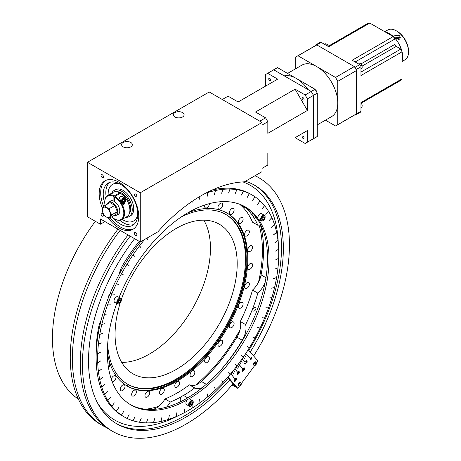 <?xml version="1.0" encoding="UTF-8"?>
<svg xmlns="http://www.w3.org/2000/svg" width="461" height="461" viewBox="0 0 461 461"><rect width="100%" height="100%" fill="white"/><g stroke="black" fill="none" stroke-linecap="round" stroke-linejoin="round"><path stroke-width="0.69" d="M112.029 293.38A3.227 1.867 120 0 0 109.614 294.458A3.227 1.867 120 0 0 108.323 297.581M187.731 397.837L184.123 395.757A3.227 1.867 120 0 0 181.634 396.621A3.227 1.867 120 0 0 180.222 399.871A3.227 1.867 120 0 0 180.891 401.347L181.087 401.462M187.385 398.045A3.227 1.867 120 0 0 185.973 398.863M256.345 217.483A3.227 1.867 120 0 0 256.961 218.445A3.227 1.867 120 0 0 257.054 218.491M252.507 212.878A3.227 1.867 120 0 0 252.127 214.561A3.227 1.867 120 0 0 252.795 216.036L256.961 218.445M78.353 399.059A135.615 78.295 -60 0 1 52.45 338.322A135.615 78.295 -60 0 1 95.329 221.303M203.82 220.168A86.363 49.863 -60 0 1 210.458 248.312A86.363 49.863 -60 0 1 121.704 362.404M121.318 299.581A86.363 49.863 -60 0 1 219.315 224.213A86.363 49.863 -60 0 1 237.202 263.75A86.363 49.863 -60 0 1 199.504 350.66A86.363 49.863 -60 0 1 132.952 373.796A86.363 49.863 -60 0 1 115.066 334.26A86.363 49.863 -60 0 1 120.258 302.802M225.527 214.302A98.055 56.611 -60 0 1 245.471 258.973A98.055 56.611 -60 0 1 202.903 357.402A98.055 56.611 -60 0 1 127.472 384.128M181.098 217.068A98.055 56.611 -60 0 1 225.89 214.509A98.055 56.611 -60 0 1 246.197 259.393A98.055 56.611 -60 0 1 203.399 358.076A98.055 56.611 -60 0 1 127.835 384.341A98.055 56.611 -60 0 1 107.661 344.275M226.72 212.901A99.864 57.654 -60 0 1 247.01 258.391A99.864 57.654 -60 0 1 203.676 358.618A99.864 57.654 -60 0 1 126.861 385.863M187.656 212.924A99.864 57.654 -60 0 1 227.112 213.126A99.864 57.654 -60 0 1 247.793 258.84A99.864 57.654 -60 0 1 204.206 359.338A99.864 57.654 -60 0 1 127.248 386.093A99.864 57.654 -60 0 1 107.35 352.02M108.525 367.843A3.365 1.942 120 0 0 109.753 364.726A3.365 1.942 120 0 0 109.061 363.187A3.365 1.942 120 0 0 107.886 363.124M112.196 381.702A3.365 1.942 120 0 0 114.685 380.521A3.365 1.942 120 0 0 115.993 377.311A3.365 1.942 120 0 0 115.302 375.767A3.365 1.942 120 0 0 111.326 379.282M120.258 389.182A3.365 1.942 120 0 0 120.955 390.721A3.365 1.942 120 0 0 123.548 389.822A3.365 1.942 120 0 0 125.017 386.433A3.365 1.942 120 0 0 124.32 384.895A3.365 1.942 120 0 0 121.727 385.799A3.365 1.942 120 0 0 120.258 389.182M131.662 394.455A3.365 1.942 120 0 0 132.359 395.993A3.365 1.942 120 0 0 134.952 395.094A3.365 1.942 120 0 0 136.416 391.706A3.365 1.942 120 0 0 135.718 390.167A3.365 1.942 120 0 0 133.131 391.072A3.365 1.942 120 0 0 131.662 394.455M144.95 395.642A3.365 1.942 120 0 0 145.647 397.18A3.365 1.942 120 0 0 148.24 396.281A3.365 1.942 120 0 0 149.704 392.893A3.365 1.942 120 0 0 149.007 391.354A3.365 1.942 120 0 0 146.419 392.259A3.365 1.942 120 0 0 144.95 395.642M159.541 392.691A3.365 1.942 120 0 0 160.238 394.23A3.365 1.942 120 0 0 162.831 393.331A3.365 1.942 120 0 0 164.3 389.943A3.365 1.942 120 0 0 163.603 388.404A3.365 1.942 120 0 0 161.01 389.309A3.365 1.942 120 0 0 159.541 392.691M174.8 385.73A3.365 1.942 120 0 0 175.497 387.275A3.365 1.942 120 0 0 178.09 386.37A3.365 1.942 120 0 0 179.56 382.987A3.365 1.942 120 0 0 178.862 381.449A3.365 1.942 120 0 0 176.269 382.348A3.365 1.942 120 0 0 174.8 385.73M190.065 375.07A3.365 1.942 120 0 0 190.756 376.608A3.365 1.942 120 0 0 193.349 375.709A3.365 1.942 120 0 0 194.819 372.327A3.365 1.942 120 0 0 194.121 370.782A3.365 1.942 120 0 0 191.528 371.687A3.365 1.942 120 0 0 190.065 375.07M204.655 361.17A3.365 1.942 120 0 0 205.352 362.709A3.365 1.942 120 0 0 207.946 361.81A3.365 1.942 120 0 0 209.409 358.422A3.365 1.942 120 0 0 208.718 356.883A3.365 1.942 120 0 0 206.125 357.788A3.365 1.942 120 0 0 204.655 361.17M217.944 344.638A3.365 1.942 120 0 0 218.641 346.176A3.365 1.942 120 0 0 221.234 345.277A3.365 1.942 120 0 0 222.698 341.895A3.365 1.942 120 0 0 222.006 340.356A3.365 1.942 120 0 0 219.413 341.255A3.365 1.942 120 0 0 217.944 344.638M229.348 326.198A3.365 1.942 120 0 0 230.045 327.742A3.365 1.942 120 0 0 232.632 326.837A3.365 1.942 120 0 0 234.102 323.455A3.365 1.942 120 0 0 233.404 321.916A3.365 1.942 120 0 0 230.817 322.815A3.365 1.942 120 0 0 229.348 326.198M238.366 306.657A3.365 1.942 120 0 0 239.063 308.202A3.365 1.942 120 0 0 241.656 307.297A3.365 1.942 120 0 0 243.12 303.914A3.365 1.942 120 0 0 242.423 302.376A3.365 1.942 120 0 0 239.835 303.275A3.365 1.942 120 0 0 238.366 306.657M244.607 286.869A3.365 1.942 120 0 0 245.304 288.407A3.365 1.942 120 0 0 247.897 287.508A3.365 1.942 120 0 0 249.361 284.126A3.365 1.942 120 0 0 248.663 282.587A3.365 1.942 120 0 0 246.076 283.486A3.365 1.942 120 0 0 244.607 286.869M247.799 267.697A3.365 1.942 120 0 0 248.491 269.236A3.365 1.942 120 0 0 251.084 268.337A3.365 1.942 120 0 0 252.553 264.954A3.365 1.942 120 0 0 251.856 263.41A3.365 1.942 120 0 0 249.263 264.314A3.365 1.942 120 0 0 247.799 267.697M247.799 249.983A3.365 1.942 120 0 0 248.491 251.522A3.365 1.942 120 0 0 251.084 250.617A3.365 1.942 120 0 0 252.553 247.234A3.365 1.942 120 0 0 251.856 245.696A3.365 1.942 120 0 0 249.263 246.595A3.365 1.942 120 0 0 247.799 249.983M244.607 234.493A3.365 1.942 120 0 0 245.304 236.032A3.365 1.942 120 0 0 247.897 235.133A3.365 1.942 120 0 0 249.361 231.745A3.365 1.942 120 0 0 248.663 230.206A3.365 1.942 120 0 0 246.076 231.105A3.365 1.942 120 0 0 244.607 234.493M238.366 221.908A3.365 1.942 120 0 0 239.063 223.447A3.365 1.942 120 0 0 241.656 222.548A3.365 1.942 120 0 0 243.12 219.165A3.365 1.942 120 0 0 242.423 217.621A3.365 1.942 120 0 0 239.835 218.526A3.365 1.942 120 0 0 238.366 221.908M229.348 212.78A3.365 1.942 120 0 0 230.045 214.319A3.365 1.942 120 0 0 232.632 213.42A3.365 1.942 120 0 0 234.102 210.037A3.365 1.942 120 0 0 233.404 208.499A3.365 1.942 120 0 0 230.817 209.398A3.365 1.942 120 0 0 229.348 212.78M217.944 207.508A3.365 1.942 120 0 0 218.641 209.052A3.365 1.942 120 0 0 221.234 208.147A3.365 1.942 120 0 0 222.698 204.765A3.365 1.942 120 0 0 222.006 203.226A3.365 1.942 120 0 0 219.413 204.125A3.365 1.942 120 0 0 217.944 207.508M204.897 204.984A3.365 1.942 120 0 0 204.655 206.321A3.365 1.942 120 0 0 205.352 207.865A3.365 1.942 120 0 0 207.923 206.983A3.365 1.942 120 0 0 209.409 203.629M191.171 210.954A3.365 1.942 120 0 0 193.493 209.749M128.112 385.776A3.365 1.942 120 0 0 126.735 385.788M259.047 225.02A120.517 69.582 -60 0 1 262.401 250.409A120.517 69.582 -60 0 1 258.448 282.322M240.037 329.771A120.517 69.582 -60 0 1 195.591 385.062M158.768 406.32A120.517 69.582 -60 0 1 145.664 409.23M253.642 355.973A146.373 84.513 120 0 0 259.122 177.9L256.996 176.672A146.373 84.513 120 0 0 255.146 175.653M128.06 234.926A146.373 84.513 120 0 0 93.243 413.58A146.373 84.513 120 0 0 110.623 430.199L112.749 431.427A146.373 84.513 120 0 0 185.939 424.178A146.373 84.513 120 0 0 233.099 383.823M134.6 238.7A137.764 79.54 120 0 0 117.054 423.97A137.764 79.54 120 0 0 185.939 417.147A137.764 79.54 120 0 0 229.693 379.899M259.122 177.9A146.373 84.513 120 0 0 254.968 175.756M120.131 230.344A146.373 84.513 120 0 0 102.694 425.624A146.373 84.513 120 0 0 106.762 427.727M166.507 407.149A17.218 9.94 120 0 0 170.305 402.021L164.98 398.949A114.345 66.015 120 0 0 177.18 392.974A114.345 66.015 120 0 0 189.385 384.854L194.709 387.932A17.218 9.94 120 0 0 202.702 387.355M183.219 395.636A114.345 66.015 120 0 0 194.709 387.932M254.409 307.303A2.213 1.279 120 0 0 252.962 309.25A2.213 1.279 120 0 0 253.302 311.025A2.213 1.279 120 0 0 254.409 310.916A2.213 1.279 120 0 0 255.855 308.962A2.213 1.279 120 0 0 255.515 307.193A2.213 1.279 120 0 0 254.409 307.303M139.205 241.362A122.182 70.539 120 0 0 122.753 265.138A17.218 9.94 120 0 0 119.313 274.088M101.115 320.222A17.218 9.94 120 0 0 98.596 327.396A122.182 70.539 120 0 0 96.136 354.93M164.98 398.949A17.218 9.94 -60 0 1 153.023 409.339A122.182 70.539 -60 0 1 152.626 409.431M170.305 402.021A114.345 66.015 120 0 0 181.801 396.454M219.88 371.053A122.182 70.539 120 0 0 242.267 340.235A17.218 9.94 120 0 0 245.627 324.596L240.296 321.519A17.218 9.94 -60 0 1 236.937 337.158A122.182 70.539 -60 0 1 201.336 381.443A17.218 9.94 -60 0 1 189.385 384.854M240.296 321.519A114.345 66.015 120 0 0 252.501 290.067L257.832 293.144A17.218 9.94 120 0 0 265.115 282.455M245.627 324.596A114.345 66.015 120 0 0 257.832 293.144M260.119 224.956A17.218 9.94 -60 0 1 261.093 227.429A122.182 70.539 -60 0 1 261.093 274.894A17.218 9.94 -60 0 1 252.501 290.067M260.799 224.997A17.218 9.94 120 0 0 257.832 225.256L252.501 222.179A114.345 66.015 120 0 0 240.296 204.817L245.627 207.894A17.218 9.94 120 0 0 245.748 207.237M257.832 225.256A114.345 66.015 120 0 0 252.887 216.094M252.173 215.074A114.345 66.015 120 0 0 245.627 207.894M240.354 204.517A17.218 9.94 -60 0 1 240.296 204.817M118.01 229.123A146.373 84.513 120 0 0 100.573 424.397L102.694 425.624M130.186 236.153A146.373 84.513 120 0 0 112.749 431.427M250.231 352.048A137.764 79.54 120 0 0 254.818 185.357A137.764 79.54 120 0 0 245.454 181.254M141.141 247.909L139.556 245.828A128.077 73.944 120 0 0 139.504 245.892A128.077 73.944 120 0 0 133.091 254.8L133.091 254.8A128.077 73.944 120 0 0 133.033 254.864L133.045 254.87A128.077 73.944 120 0 0 127.04 264.159L127.04 264.159A128.077 73.944 120 0 0 126.982 264.222L126.994 264.234A128.077 73.944 120 0 0 121.45 273.834L121.45 273.834A128.077 73.944 120 0 0 121.399 273.903L121.41 273.909A128.077 73.944 120 0 0 116.368 283.751L116.356 283.745A128.077 73.944 120 0 0 116.322 283.82L116.333 283.832A128.077 73.944 120 0 0 111.833 293.841L111.833 293.841A128.077 73.944 120 0 0 111.793 293.911L111.804 293.922A128.077 73.944 120 0 0 109.77 298.964A128.077 73.944 120 0 0 107.88 304.024A128.077 73.944 120 0 0 107.839 304.093L107.857 304.104A128.077 73.944 120 0 0 104.543 314.218L104.526 314.212A128.077 73.944 120 0 0 104.503 314.293L104.52 314.298A128.077 73.944 120 0 0 101.835 324.354A128.077 73.944 120 0 0 101.806 324.423L101.818 324.429A128.077 73.944 120 0 0 99.789 334.346A128.077 73.944 120 0 0 99.76 334.415L99.778 334.421A128.077 73.944 120 0 0 98.412 344.125L98.4 344.119A128.077 73.944 120 0 0 98.395 344.194A128.077 73.944 120 0 0 97.72 353.61L97.709 353.604A128.077 73.944 120 0 0 97.709 353.673L97.72 353.685A128.077 73.944 120 0 0 97.72 362.738L97.709 362.726A128.077 73.944 120 0 0 97.709 362.795L97.72 362.807A128.077 73.944 120 0 0 98.406 371.428A128.077 73.944 120 0 0 98.4 371.485L98.412 371.491A128.077 73.944 120 0 0 99.778 379.622L99.76 379.616A128.077 73.944 120 0 0 99.778 379.68A128.077 73.944 120 0 0 101.818 387.257L101.806 387.252A128.077 73.944 120 0 0 101.823 387.309L101.835 387.315A128.077 73.944 120 0 0 104.52 394.27L104.503 394.264A128.077 73.944 120 0 0 104.526 394.316A128.077 73.944 120 0 0 107.857 400.615A128.077 73.944 120 0 0 107.868 400.655A128.077 73.944 120 0 0 111.804 406.239A128.077 73.944 120 0 0 111.821 406.274A128.077 73.944 120 0 0 116.333 411.097L116.322 411.091A128.077 73.944 120 0 0 116.356 411.126L116.368 411.131A128.077 73.944 120 0 0 121.41 415.159L121.399 415.154A128.077 73.944 120 0 0 121.439 415.177A128.077 73.944 120 0 0 124.159 416.894A128.077 73.944 120 0 0 126.994 418.386A128.077 73.944 120 0 0 127.029 418.404A128.077 73.944 120 0 0 133.045 420.76A128.077 73.944 120 0 0 133.079 420.766A128.077 73.944 120 0 0 139.516 422.259A128.077 73.944 120 0 0 139.556 422.259L139.568 422.27A128.077 73.944 120 0 0 146.356 422.875A128.077 73.944 120 0 0 146.396 422.87A128.077 73.944 120 0 0 153.513 422.599A128.077 73.944 120 0 0 153.559 422.587A128.077 73.944 120 0 0 160.941 421.435A128.077 73.944 120 0 0 160.981 421.417L160.998 421.423A128.077 73.944 120 0 0 168.57 419.395A128.077 73.944 120 0 0 168.617 419.372L168.628 419.377A128.077 73.944 120 0 0 176.35 416.49A128.077 73.944 120 0 0 176.396 416.456L176.407 416.467A128.077 73.944 120 0 0 184.221 412.745A128.077 73.944 120 0 0 184.267 412.704L184.279 412.71A128.077 73.944 120 0 0 192.122 408.187L192.007 405.265M140.426 241.887A128.077 73.944 120 0 0 108.249 298.088A128.077 73.944 120 0 0 122.638 416.012L124.159 416.894M249.349 347.778A128.077 73.944 120 0 0 249.395 347.703L249.407 347.709A128.077 73.944 120 0 0 254.95 338.109L254.939 338.103A128.077 73.944 120 0 0 254.979 338.028A128.077 73.944 120 0 0 260.033 328.192L260.021 328.18A128.077 73.944 120 0 0 260.056 328.111A128.077 73.944 120 0 0 264.568 318.102L264.568 318.102A128.077 73.944 120 0 0 264.585 318.021A128.077 73.944 120 0 0 266.631 312.979A128.077 73.944 120 0 0 268.521 307.919L268.509 307.913A128.077 73.944 120 0 0 268.533 307.839M243.299 357.131A128.077 73.944 120 0 0 243.345 357.062L243.356 357.073A128.077 73.944 120 0 0 249.361 347.784L247.35 346.309L249.407 347.709M236.827 366.097A128.077 73.944 120 0 0 236.873 366.034L236.885 366.04A128.077 73.944 120 0 0 243.31 357.142L241.506 355.35M207.767 396.76A128.077 73.944 120 0 0 207.819 396.719L207.83 396.725A128.077 73.944 120 0 0 215.408 390.012A128.077 73.944 120 0 0 215.448 389.948L215.466 389.96A128.077 73.944 120 0 0 222.83 382.607A128.077 73.944 120 0 0 222.876 382.544L222.888 382.549A128.077 73.944 120 0 0 229.993 374.62A128.077 73.944 120 0 0 230.033 374.551L230.045 374.557A128.077 73.944 120 0 0 236.833 366.109L235.202 364.092L236.885 366.04M199.988 402.833A128.077 73.944 120 0 0 200.039 402.799L200.051 402.805A128.077 73.944 120 0 0 207.773 396.777L207.116 393.723L207.83 396.725M192.122 408.169A128.077 73.944 120 0 0 192.168 408.141L192.179 408.146A128.077 73.944 120 0 0 199.993 402.851L199.642 399.56M153.559 422.587L154.677 418.68L153.513 422.599M147.814 418.945L146.356 422.875M133.045 420.76L134.929 416.911M127.029 418.404L129.097 414.629L126.994 418.386M121.439 415.177L123.652 411.489L121.41 415.159M111.793 406.233L114.368 402.874M110.554 397.434L107.857 400.615M104.526 394.316L107.355 391.354L104.52 394.27M99.778 379.68L102.763 377.207L99.778 379.622M98.395 371.422L101.426 369.226L98.412 371.491M98.395 344.194L101.426 342.915L98.412 344.125M99.778 334.34L102.763 333.389L99.778 334.421M101.823 324.348L104.739 323.731L101.806 324.423M107.868 304.018L110.565 304.087M130.273 404.551A114.345 66.015 120 0 0 256.702 311.348A114.345 66.015 120 0 0 244.607 206.516M188.906 398.921A114.345 66.015 120 0 0 258.223 312.224A114.345 66.015 120 0 0 258.581 219.378M257.866 218.364A114.345 66.015 120 0 0 245.373 206.943A114.345 66.015 120 0 0 119.082 297.426M116.748 303.534A114.345 66.015 120 0 0 131.028 405A114.345 66.015 120 0 0 187.494 399.739M101.823 387.309L104.716 384.532M116.356 411.126L118.771 407.593L116.333 411.097M139.556 422.259L141.187 418.358M160.981 421.417L161.851 417.557L160.941 421.435M168.628 419.377L169.285 415.563L168.57 419.395M168.617 419.372L169.273 415.568M184.267 412.704L184.354 409.155L184.221 412.745M192.168 408.141L192.058 405.213M215.408 390.012L214.538 387.142M236.873 366.034L235.248 364.029M262.004 317.687L264.597 318.021M269.051 297.99L271.863 297.725A128.077 73.944 120 0 1 268.55 307.839L265.847 307.775L268.509 307.913M271.846 297.714A128.077 73.944 120 0 0 271.869 297.645L269.045 298.002L271.863 297.725M274.583 287.514L271.679 288.131L274.554 287.583A128.077 73.944 120 0 0 274.572 287.514A128.077 73.944 120 0 0 276.612 277.597L276.6 277.591A128.077 73.944 120 0 0 276.612 277.522M273.644 278.542L276.6 277.591M275.638 251.101L278.669 249.199A128.077 73.944 120 0 0 278.669 249.147L275.638 251.049L278.68 249.205A128.077 73.944 120 0 1 278.68 258.258L275.638 259.86L278.68 258.333A128.077 73.944 120 0 0 278.669 258.264M276.612 232.258L273.638 234.735L276.612 232.309A128.077 73.944 120 0 0 276.606 232.263A128.077 73.944 120 0 0 274.583 224.686A128.077 73.944 120 0 0 274.56 224.634A128.077 73.944 120 0 0 271.886 217.673L271.869 217.661A128.077 73.944 120 0 0 271.852 217.627M269.063 220.623L271.869 217.661M264.568 205.664L261.998 209.035L264.585 205.698A128.077 73.944 120 0 0 264.562 205.669A128.077 73.944 120 0 0 260.067 200.846L257.653 204.379L260.067 200.846M249.361 193.534L247.309 197.314L249.395 193.551A128.077 73.944 120 0 0 249.349 193.528L249.361 193.534A128.077 73.944 120 0 0 243.356 191.182A128.077 73.944 120 0 0 243.299 191.159L243.31 191.165A128.077 73.944 120 0 0 236.885 189.684L236.873 189.673A128.077 73.944 120 0 0 236.821 189.667L236.833 189.673A128.077 73.944 120 0 0 230.045 189.068A128.077 73.944 120 0 0 229.981 189.062A128.077 73.944 120 0 0 222.888 189.344L222.876 189.338A128.077 73.944 120 0 0 222.819 189.344L222.83 189.35A128.077 73.944 120 0 0 215.466 190.508A128.077 73.944 120 0 0 215.391 190.508A128.077 73.944 120 0 0 207.83 192.548L207.83 192.548A128.077 73.944 120 0 0 207.761 192.56A128.077 73.944 120 0 0 205.272 193.413M236.833 189.673L235.202 193.585L236.873 189.673M214.538 194.381L215.448 190.497L214.538 194.381M207.173 196.357L207.773 192.565M199.89 196.432L199.596 199.192L199.936 196.403M116.322 283.82L118.771 284.495M107.839 304.093L110.542 304.162L107.857 304.104M139.504 245.892L141.152 247.92L139.568 245.834A128.077 73.944 120 0 1 144.61 239.472M215.391 190.508L214.492 194.398M229.981 189.062L228.587 192.998L230.045 189.068M243.345 191.177L241.506 195.043L243.31 191.165M247.309 197.314L249.407 193.557A128.077 73.944 120 0 1 252.242 195.049L250.715 194.173A128.077 73.944 120 0 0 212.152 190.03M260.056 200.835A128.077 73.944 120 0 0 260.033 200.812A128.077 73.944 120 0 0 254.991 196.784L254.991 196.784A128.077 73.944 120 0 0 254.95 196.755A128.077 73.944 120 0 0 252.242 195.049M262.032 209.075L264.597 205.704A128.077 73.944 120 0 1 268.521 211.282L265.818 214.463L268.533 211.322A128.077 73.944 120 0 0 268.515 211.288M271.886 217.673L269.045 220.589L271.863 217.621A128.077 73.944 120 0 0 268.55 211.328M274.572 224.68L271.662 227.359L274.566 224.628M276.612 232.309L276.623 232.321A128.077 73.944 120 0 1 277.989 240.446L274.969 242.647L277.983 240.509A128.077 73.944 120 0 0 277.977 240.458M278.68 249.136A128.077 73.944 120 0 0 277.995 240.515M278.669 258.321L278.68 258.333A128.077 73.944 120 0 1 277.995 267.743L274.975 269.028L277.989 267.818A128.077 73.944 120 0 0 277.983 267.749M277.977 267.812L277.989 267.818A128.077 73.944 120 0 1 276.623 277.522L273.638 278.553L276.612 277.597M271.662 288.211L274.566 287.589A128.077 73.944 120 0 1 271.886 297.645M104.52 314.298L107.332 314.022L104.543 314.218M101.818 324.429L104.739 323.731M97.72 353.685L100.763 352.083L97.72 353.61M97.72 362.807L100.763 360.894L97.72 362.738M101.835 387.315L104.739 384.578L101.818 387.257M116.368 411.131L118.748 407.564M139.568 422.27L141.199 418.358L139.516 422.259M160.998 421.423L161.909 417.545M176.407 416.467L176.805 412.751L176.35 416.49M184.279 412.71L184.412 409.126M192.179 408.146L192.07 405.196M222.888 382.549L221.724 379.973L222.83 382.607M230.045 374.557L228.639 372.252L229.993 374.62M254.991 338.034L252.709 337.031L254.95 338.109M260.067 328.111L257.618 327.443L260.033 328.192M265.818 307.856L268.521 307.919M273.655 234.799L276.623 232.321M260.033 200.812L257.653 204.379M254.95 196.755L252.709 200.426L254.991 196.784M235.202 193.585L236.885 189.684M222.83 189.35L221.666 193.268L222.888 189.344M199.596 199.192L199.953 196.398M192.041 201.428L192.047 202.788L192.099 201.388M146.84 238.181L147.762 239.691L146.909 238.141M133.045 254.87L134.946 256.518L133.091 254.8M126.994 264.234L129.051 265.634L127.04 264.159M121.41 273.909L123.652 274.987L121.45 273.834M116.333 283.832L118.782 284.5L116.368 283.751M111.804 293.922L114.403 294.251L111.833 293.841M232.626 384.376L234.54 385.477L236.165 387.349L232.09 384.993M244.889 363.291L244.589 363.694M244.975 362.703L246.059 363.764L245.771 364.15L244.895 363.285L244.589 363.717L244.975 362.703L246.047 363.758L245.782 364.161M246.877 361.752L246.128 362.479M247.073 361.303L247.015 362.438L246.22 362.859L246.889 361.758L246.139 362.49L245.713 361.643L246.399 360.663L246.318 361.66M234.476 378.85L231.134 373.301A128.123 73.973 120 0 1 231.013 373.422L234.488 378.867L231.134 373.301A128.123 73.973 -60 0 0 232.298 371.894L233.485 373.664L232.407 371.762A128.123 73.973 -60 0 0 233.56 370.339A128.123 73.973 120 0 0 233.652 370.2L233.664 370.206A128.123 73.973 -60 0 0 234.81 368.765L237.421 372.01L234.914 368.633A128.123 73.973 -60 0 1 234.799 368.76L234.81 368.765M250.087 357.817L245.569 353.818A128.123 73.973 120 0 1 245.459 353.95L250.098 357.822L245.569 353.818A128.123 73.973 -60 0 0 248.202 349.709L258.045 361.038L256.541 363.061M243.281 357.2A128.123 73.973 120 0 1 243.189 357.338L244.682 358.727L243.299 357.206A128.123 73.973 -60 0 0 244.342 355.662L245.851 356.993L244.439 355.517A128.123 73.973 -60 0 0 245.477 353.962M244.935 361.868L242.14 358.883A128.123 73.973 -60 0 1 242.031 359.015L244.935 361.868L242.14 358.883A128.123 73.973 -60 0 0 243.201 357.35M242.273 362.139L240.965 360.542A128.123 73.973 120 0 1 240.855 360.675L242.284 362.15L240.965 360.542A128.123 73.973 -60 0 0 242.042 359.021M238.573 363.815A128.123 73.973 120 0 1 238.47 363.954L242.544 368.633L238.585 363.827A128.123 73.973 -60 0 0 239.68 362.329L241.068 363.844L239.783 362.19A128.123 73.973 -60 0 0 240.867 360.681M237.323 368.812L236.147 367.048A128.123 73.973 120 0 1 236.032 367.175L237.334 368.823L236.147 367.048A128.123 73.973 -60 0 0 237.271 365.579A128.123 73.973 120 0 0 237.363 365.435L238.694 367.042L237.363 365.435M234.77 372.056L233.652 370.2M238.579 367.169L237.271 365.579M231.03 373.427A128.123 73.973 -60 0 1 227.953 377.023L237.795 388.352L239.541 386.001M241.357 383.54A1.815 1.049 120 0 0 240.037 382.866A1.815 1.049 120 0 0 238.786 385.108A1.815 1.049 120 0 0 240.106 385.788A1.815 1.049 120 0 0 240.74 385.2A1.815 1.049 120 0 0 241.166 384.468A1.815 1.049 120 0 0 241.357 383.54L254.726 365.515M237.795 388.352L236.274 387.476L227.555 377.438M243.275 370.235L242.745 370.546L242.751 369.82L242.14 370.615M242.786 370.886L243.189 370.73M242.953 369.388L243.01 369.953L243.552 369.872L243.356 370.961L242.509 371.255L243.201 370.736L243.293 370.246L242.757 370.552M243.01 369.953L243.552 369.872L243.368 370.967L242.521 371.261M234.24 381.103L234.545 379.726L234.563 380.521L235.323 380.365L235.093 381.391L234.321 381.575L234.24 381.103M237.11 374.753L237.478 372.707L238.435 374.004L237.11 374.753M242.751 369.82L242.146 370.632L242.325 369.705L243.016 369.44L243.022 369.958L243.564 369.878M244.682 358.727L243.299 357.206M242.544 368.633L238.585 363.827M238.481 363.96A128.123 73.973 -60 0 1 237.375 365.446M236.032 367.175L236.044 367.181A128.123 73.973 -60 0 1 234.914 368.633M233.548 370.333L234.782 372.067L233.664 370.206M250.288 358.744L250.502 358.047L251.608 357.794L251.723 359.05L250.628 359.309L250.288 358.744M246.399 360.663L246.249 361.816L247.154 361.361L247.027 362.444L246.237 362.865M243.224 368.835L243.471 368.155L244.526 368.068L244.549 369.37L243.506 369.468L243.224 368.835M238.4 372.955L238.072 372.015L238.804 371.088L238.562 372.263L239.455 371.918L239.247 373.03L238.464 373.358L239.161 372.286M235.122 379.167L235.427 378.475L236.453 378.51L236.343 379.893L235.329 379.87L235.122 379.167M232.286 371.883L232.298 371.894A128.123 73.973 120 0 0 232.396 371.756L233.479 373.652M239.345 371.814L239.236 373.024L238.452 373.352M238.798 371.088L238.642 372.119M251.343 358.203L250.721 358.209L250.905 358.906L251.597 358.577L250.709 358.203L250.893 358.9L251.504 358.871M244.255 368.437L243.662 368.356L243.783 369.105L244.463 368.858L243.65 368.351L243.771 369.1L244.353 369.157M237.432 374.344L237.79 373.888L237.473 373.468L237.432 374.344M235.012 380.711L234.689 380.78L234.603 381.201L234.92 381.149M235.214 380.25L235.081 381.38L234.309 381.57M234.534 379.731L234.563 380.504M235.024 380.723L234.614 381.212L235.024 380.723M251.429 357.667L251.712 359.044L250.617 359.303M236.147 378.873L235.594 378.712L235.64 379.512L236.193 379.651L236.147 378.873M244.267 367.843L244.537 369.365L243.494 369.463M236.136 378.867L235.583 378.706L235.629 379.507L236.176 379.645M236.159 378.193L236.332 379.887L235.317 379.864M241.218 382.999A1.884 1.089 120 0 0 240.913 382.636L240.458 382.371A1.884 1.089 120 0 0 239.478 382.486A1.884 1.089 120 0 0 238.274 384.151A1.884 1.089 120 0 0 238.573 385.638L239.029 385.903A1.884 1.089 120 0 0 239.495 385.984M240.74 385.2L240.74 385.2A3.089 3.089 0 0 0 241.166 384.468L240.913 382.636A1.884 1.089 120 0 0 239.933 382.751A1.884 1.089 120 0 0 238.735 384.416A1.884 1.089 120 0 0 239.029 385.903L240.095 385.794L240.74 385.2M240.873 384.284A2.691 2.155 7.5 0 1 240.873 384.428A3.077 2.063 6.3 0 1 240.619 384.63A3.077 1.959 -129 0 1 240.584 384.947A2.691 2.224 -127.9 0 1 240.325 385.102A3.077 1.452 65.3 0 0 240.354 384.797A3.077 2.063 6.3 0 1 240.025 384.947L240.014 384.653A3.077 1.55 171.9 0 0 240.342 384.491A3.077 1.452 65.3 0 0 240.302 384.134L240.556 383.978A3.077 1.959 -129 0 1 240.607 384.33A3.077 1.55 171.9 0 0 240.861 384.14A2.691 2.155 7.5 0 1 240.873 384.284M240.273 384.837A1.884 1.089 120 0 0 240.602 384.267M253.976 364.582A1.815 1.049 120 0 0 255.256 365.319A1.815 1.049 120 0 0 255.93 364.714L255.93 364.714A1.815 1.049 120 0 0 256.351 363.983L256.351 363.983A1.815 1.049 120 0 0 256.541 363.101A1.815 1.049 120 0 0 255.256 362.358A1.815 1.049 120 0 0 253.976 364.582M256.402 362.513A1.884 1.089 120 0 0 256.103 362.15L255.642 361.885A1.884 1.089 120 0 0 254.703 361.977A1.884 1.089 120 0 0 253.469 363.643A1.884 1.089 120 0 0 253.757 365.152L254.218 365.417A1.884 1.089 120 0 0 254.679 365.498M255.797 363.844A3.077 1.504 173.3 0 0 256.057 363.666A2.691 2.19 7.7 0 1 256.062 363.81A2.691 2.19 7.7 0 1 256.057 363.96A3.077 2.011 7.7 0 1 255.797 364.155A3.077 2.011 -127.7 0 1 255.757 364.472A2.691 2.19 -127.7 0 1 255.503 364.616A3.077 1.504 66.7 0 0 255.532 364.305A3.077 2.011 7.7 0 1 255.204 364.449L255.204 364.15A3.077 1.504 173.3 0 0 255.532 364A3.077 1.504 66.7 0 0 255.503 363.637L255.757 363.493A3.077 2.011 -127.7 0 1 255.797 363.844L255.515 363.764M255.463 364.34A1.884 1.089 120 0 0 255.763 363.838M264.228 219.574A2.801 1.613 120 0 0 265.121 217.143A2.801 1.613 120 0 0 264.084 215.731A2.801 1.613 120 0 0 262.061 216.998A2.801 1.613 120 0 0 261.249 220.03A2.801 1.613 120 0 0 263.145 220.571A2.801 1.613 120 0 0 264.228 219.574M265.115 216.975A3.227 1.867 120 0 0 265.121 216.791A3.227 1.867 120 0 0 264.453 215.316A3.227 1.867 120 0 0 261.589 216.624A3.227 1.867 120 0 0 261.226 220.905A3.227 1.867 120 0 0 262.839 220.744A3.227 1.867 120 0 0 262.995 220.646M264.453 215.316L261.715 213.731A3.227 1.867 120 0 0 258.851 215.039A3.227 1.867 120 0 0 258.483 219.327L261.226 220.905M264.32 218.295L264.245 216.814L263.07 216.808L261.969 218.278L262.038 219.753L263.214 219.764L264.32 218.295L262.856 217.448L261.986 218.612M262.004 219.067L263.214 219.764M262.845 217.114L262.856 217.448M261.981 218.543A1.613 0.934 120 0 0 262.309 218.186A1.613 0.934 120 0 0 262.77 217.206M192.329 404.885A2.801 1.613 120 0 0 193.222 402.453A2.801 1.613 120 0 0 192.185 401.041A2.801 1.613 120 0 0 190.163 402.309A2.801 1.613 120 0 0 189.35 405.34A2.801 1.613 120 0 0 191.246 405.882A2.801 1.613 120 0 0 192.329 404.885M193.217 402.286A3.227 1.867 120 0 0 193.222 402.101A3.227 1.867 120 0 0 192.554 400.621A3.227 1.867 120 0 0 189.69 401.934A3.227 1.867 120 0 0 189.327 406.216A3.227 1.867 120 0 0 190.94 406.055A3.227 1.867 120 0 0 191.096 405.957M192.554 400.621L189.817 399.042A3.227 1.867 120 0 0 186.953 400.35A3.227 1.867 120 0 0 186.584 404.631L189.327 406.216M192.421 403.606L192.346 402.125L191.171 402.119L190.07 403.588L190.139 405.063L191.315 405.075L192.421 403.606L190.958 402.758L190.088 403.922M190.105 404.372L191.315 405.075M190.94 402.424L190.958 402.758M120.43 302.595A2.801 1.613 120 0 0 121.324 300.163A2.801 1.613 120 0 0 120.286 298.751A2.801 1.613 120 0 0 118.264 300.019A2.801 1.613 120 0 0 117.451 303.056A2.801 1.613 120 0 0 119.347 303.592A2.801 1.613 120 0 0 120.43 302.595M121.318 299.996A3.227 1.867 120 0 0 121.324 299.811A3.227 1.867 120 0 0 120.655 298.336A3.227 1.867 120 0 0 117.791 299.644A3.227 1.867 120 0 0 117.428 303.926A3.227 1.867 120 0 0 119.042 303.764A3.227 1.867 120 0 0 119.197 303.672M120.655 298.336L117.918 296.751A3.227 1.867 120 0 0 115.054 298.065A3.227 1.867 120 0 0 114.685 302.347L117.428 303.926M120.523 301.315L120.448 299.834L119.272 299.829L118.172 301.298L118.241 302.773L119.416 302.785L120.523 301.315L119.059 300.468L118.189 301.638M118.206 302.088L119.416 302.785M119.042 300.134L119.059 300.468M118.183 301.563A1.613 0.934 120 0 0 118.512 301.206A1.613 0.934 120 0 0 118.973 300.226M102.279 174.759A1.729 0.997 -120 0 0 101.414 174.673A1.729 0.997 -120 0 0 101.149 176.062A1.729 0.997 -120 0 0 102.279 177.583A1.729 0.997 -120 0 0 103.143 177.669A1.729 0.997 -120 0 0 103.414 176.286A1.729 0.997 -120 0 0 102.279 174.759M135.643 194.023A1.729 0.997 -120 0 0 134.779 193.937A1.729 0.997 -120 0 0 134.514 195.32A1.729 0.997 -120 0 0 135.643 196.847A1.729 0.997 -120 0 0 136.514 196.933A1.729 0.997 -120 0 0 136.779 195.545A1.729 0.997 -120 0 0 135.643 194.023M135.643 232.546A1.729 0.997 -120 0 0 134.779 232.465A1.729 0.997 -120 0 0 134.514 233.848A1.729 0.997 -120 0 0 135.643 235.375A1.729 0.997 -120 0 0 136.514 235.462A1.729 0.997 -120 0 0 136.779 234.073A1.729 0.997 -120 0 0 135.643 232.546M102.279 213.287A1.729 0.997 -120 0 0 101.414 213.201A1.729 0.997 -120 0 0 101.149 214.584A1.729 0.997 -120 0 0 102.279 216.111A1.729 0.997 -120 0 0 103.143 216.197A1.729 0.997 -120 0 0 103.414 214.809A1.729 0.997 -120 0 0 102.279 213.287M107.972 217.719A27.983 16.158 -120 0 0 118.961 227.913A27.983 16.158 -120 0 0 132.952 229.301A27.983 16.158 -120 0 0 137.245 206.88A27.983 16.158 -120 0 0 118.961 182.216A27.983 16.158 -120 0 0 104.97 180.833A27.983 16.158 -120 0 0 102.532 208.314M105.753 180.43A27.983 16.158 -120 0 0 103.742 206.695M110.191 217.753A27.983 16.158 -120 0 0 120.482 227.037A27.983 16.158 -120 0 0 133.696 228.823M104.797 203.445A24.41 14.095 60 0 1 108.277 183.046A24.41 14.095 60 0 1 120.482 184.256A24.41 14.095 60 0 1 136.433 205.767A24.41 14.095 60 0 1 132.687 225.325A24.41 14.095 60 0 1 120.482 224.121A24.41 14.095 60 0 1 113.285 218.145M140.271 192.761L262.044 122.459L262.044 171.671L244.439 181.836A144.224 83.268 120 0 0 201.157 195.695A144.224 83.268 120 0 0 157.875 231.814L140.271 241.973L140.271 192.761L87.463 162.272L87.463 216.756L100.371 224.213L100.371 218.94L140.271 241.973M182.533 112.588A5.382 3.106 0 0 0 176.667 111.914A5.382 3.106 0 0 0 173.348 114.783A5.382 3.106 0 0 0 174.921 116.979A5.382 3.106 0 0 0 180.787 117.653A5.382 3.106 0 0 0 184.106 114.783A5.382 3.106 0 0 0 182.533 112.588M130.78 142.466A5.382 3.106 0 0 0 124.914 141.792A5.382 3.106 0 0 0 121.595 144.662A5.382 3.106 0 0 0 123.168 146.857A5.382 3.106 0 0 0 129.034 147.532A5.382 3.106 0 0 0 132.359 144.662A5.382 3.106 0 0 0 130.78 142.466M262.044 122.459L209.231 91.969L87.463 162.272M104.935 221.574L100.371 224.213M102.319 210.009A5.716 3.302 -120 0 0 106.358 217.01A5.716 3.302 -120 0 0 110.404 214.676A5.716 3.302 -120 0 0 106.358 207.675A5.716 3.302 -120 0 0 102.319 210.009L102.319 209.098C102.284 208.43 103.091 207.283 104.733 205.658C105.5 207.075 107.113 208.003 109.568 208.447C109.539 211.029 110.34 213.103 111.983 214.676L117.284 211.616L114.864 205.387L110.029 202.598L104.733 205.658M113.936 215.592A7.532 4.351 -120 0 0 116.218 215.35A7.532 4.351 -120 0 0 117.371 209.317A7.532 4.351 -120 0 0 112.449 202.679A7.532 4.351 -120 0 0 108.681 202.304A7.532 4.351 -120 0 0 107.332 204.16M106.358 217.01L109.568 218.116C109.522 217.465 110.329 216.318 111.983 214.676M117.284 211.616L114.864 215.056L109.568 218.116M114.864 205.387L109.568 208.447M116.794 191.811A12.914 7.457 60 0 1 121.583 193.009A12.914 7.457 60 0 1 129.553 203.013A12.914 7.457 60 0 1 129.357 213.576M119.278 197.665L121.474 202.586L123.692 205.001L126.233 199.838L125.415 198.772M111.545 193.194L113.003 192.352A13.991 8.079 60 0 1 119.618 192.836L114.259 195.925A13.991 8.079 -120 0 0 107.644 195.447L109.488 194.415C111.291 194.052 114.622 192.133 112.081 192.917L109.891 194.248M112.922 192.784L112.081 192.917M107.644 195.447A13.991 8.079 -120 0 0 104.745 201.849A13.991 8.079 -120 0 0 104.751 202.062M120.379 193.274A13.991 8.079 60 0 1 129.893 210.181A13.991 8.079 60 0 1 126.994 216.584L121.635 219.678A13.991 8.079 -120 0 0 124.533 213.276A13.991 8.079 -120 0 0 115.02 196.369L120.379 193.274L120.742 193.482A13.473 7.779 60 0 1 129.893 209.761A13.473 7.779 60 0 1 129.893 209.968M114.455 218.877A13.991 8.079 -120 0 0 114.639 218.987A13.991 8.079 -120 0 0 121.635 219.678M119.981 193.499L119.618 192.836M113.942 215.592L114.656 216.007L114.656 215.702M117.094 214.849A7.768 4.483 -120 0 0 119.618 209.386A7.768 4.483 -120 0 0 114.656 201.664L114.656 196.997A13.473 7.779 60 0 1 123.802 213.495A13.473 7.779 60 0 1 114.276 218.773A13.473 7.779 60 0 1 111.7 216.883M105.102 205.445A13.473 7.779 60 0 1 104.745 202.27A13.473 7.779 60 0 1 113.896 196.559L114.259 195.925M114.656 196.997L115.02 196.369M109.557 201.797A7.768 4.483 -120 0 1 113.896 201.227L113.896 196.559M124.343 197.769L121.629 196.311M122.303 203.75A3.031 1.752 120 0 0 122.73 203.756A3.031 1.752 120 0 0 124.603 202.483A3.031 1.752 120 0 0 125.496 198.968A3.031 1.752 120 0 0 122.384 199.527A3.031 1.752 120 0 0 121.358 202.391M125.438 198.835A3.227 1.867 120 0 0 125.386 198.691A3.227 1.867 120 0 0 125.208 198.374A3.227 1.867 120 0 0 124.868 198.069A3.227 1.867 120 0 0 122.073 199.29A3.227 1.867 120 0 0 120.995 201.768M124.868 198.069L122.067 196.449A3.227 1.867 120 0 0 119.134 197.855M124.182 201.918L122.856 202.707L122.177 201.797L122.81 200.097L124.136 199.302L124.816 200.212L124.182 201.918L122.718 201.071L123.162 199.884M122.367 201.284L122.718 201.071M123.698 199.561L124.816 200.212M112.957 192.998A1.786 1.031 120 0 0 112.444 193.165A1.786 1.031 120 0 0 111.971 193.545M111.775 193.614A1.268 0.732 -60 0 1 112.081 193.378A1.268 0.732 -60 0 1 112.248 193.297M123.081 219.949A21.137 12.205 60 0 1 122.153 219.384A21.137 12.205 60 0 0 123.081 219.949A21.137 12.205 60 0 0 136.012 218.808A21.137 12.205 60 0 0 137.741 214.498A21.137 12.205 60 0 1 123.081 219.949M108.162 195.147A21.137 12.205 60 0 1 115.584 183.432A21.137 12.205 60 0 1 120.188 184.089A21.137 12.205 60 0 0 108.162 195.147M133.926 224.455A24.404 14.089 60 0 1 123.081 222.617A24.404 14.089 60 0 1 119.722 220.3M106.151 196.795A24.404 14.089 60 0 1 109.655 182.418M111.787 193.05A15.069 8.701 60 0 1 114.046 190.508A15.069 8.701 60 0 1 121.583 191.252A15.069 8.701 60 0 1 131.425 204.528A15.069 8.701 60 0 1 129.115 216.607A15.069 8.701 60 0 1 125.778 217.287M114.046 190.508L115.544 189.638A15.069 8.701 60 0 1 123.081 190.387A15.069 8.701 60 0 1 132.924 203.664A15.069 8.701 60 0 1 130.613 215.742L129.115 216.607M269.714 78.387A1.371 0.789 60 0 1 270.607 79.592A1.371 0.789 60 0 1 270.4 80.692A1.371 0.789 60 0 1 269.714 80.623A1.371 0.789 60 0 1 268.821 79.419A1.371 0.789 60 0 1 269.028 78.318A1.371 0.789 60 0 1 269.714 78.387M303.079 97.651A1.371 0.789 60 0 1 303.972 98.856A1.371 0.789 60 0 1 303.764 99.956A1.371 0.789 60 0 1 303.079 99.887A1.371 0.789 60 0 1 302.185 98.683A1.371 0.789 60 0 1 302.393 97.582A1.371 0.789 60 0 1 303.079 97.651M303.079 138.415A1.371 0.789 -120 0 0 303.764 138.479A1.371 0.789 -120 0 0 303.972 137.384A1.371 0.789 -120 0 0 303.079 136.179A1.371 0.789 -120 0 0 302.393 136.11A1.371 0.789 -120 0 0 302.185 137.205A1.371 0.789 -120 0 0 303.079 138.415M307.401 98.873L305.147 94.972L311.238 91.457L313.486 95.358L307.401 98.873L307.401 110.479L267.824 133.327L267.824 121.721L262.044 125.064M305.147 94.972L295.098 89.169L307.401 110.479M295.098 89.169L255.521 112.017L265.571 117.82L267.824 121.721M259.791 121.162L265.571 117.82M313.486 138.669A39.825 22.992 60 0 1 312.397 139.372A39.825 22.992 60 0 1 311.238 139.965L313.486 138.669L313.486 95.358L317.289 93.162L317.289 136.473L305.147 143.48L313.486 138.669L313.486 95.358A39.825 22.992 60 0 0 311.238 91.457L273.73 69.801L271.477 71.103A39.825 22.992 60 0 1 272.572 70.4A39.825 22.992 60 0 1 273.73 69.801L277.528 67.611L315.036 89.267L311.238 91.457L273.73 69.807L265.392 74.619L265.392 86.224M267.645 73.322L277.695 79.125L238.118 101.973L228.068 96.17L222.283 99.507M307.401 142.184L307.401 130.572L295.098 137.678L305.147 143.48M295.098 137.678L307.401 130.572M267.824 165.032L262.044 168.369L267.824 165.032L267.824 153.421M396.368 30.847L397.1 31.267A16.187 9.347 60 0 1 408.55 51.096L408.55 51.937A17.218 9.94 -120 0 0 396.368 30.847A17.218 9.94 -120 0 0 387.759 29.994L384.779 31.711M399.307 35.157L400.281 37.427L394.604 37.871L393.631 35.929L399.307 35.157M402.004 61.538L404.983 59.821A17.218 9.94 -120 0 0 408.55 51.937M395.014 83.671L361.32 103.126A2.801 1.613 60 0 1 362.156 105.471A2.801 1.613 60 0 1 362.15 105.638M360.969 103.333L400.851 80.306A33.411 19.287 -120 0 0 402.004 78.866L402.004 51.828L360.969 75.523L360.969 66.753A1.723 0.997 -120 0 0 359.747 64.644L352.158 60.258L393.193 36.569L369.774 23.05L328.739 46.74L321.15 42.36L316.275 45.172A1.723 0.997 -120 0 0 315.416 45.086A1.723 0.997 -120 0 0 315.059 45.87M321.15 42.36A1.723 0.997 -120 0 0 320.286 42.274L315.416 45.086M369.774 23.05A33.411 19.287 -120 0 0 367.953 23.327L328.071 46.354M355.131 61.976L395.014 38.949A33.411 19.287 -120 0 0 393.193 36.569M402.004 51.828A33.411 19.287 -120 0 0 400.851 49.062L396.23 46.394A1.723 0.997 60 0 1 395.014 44.285L395.014 38.949M400.851 49.062L360.969 72.089M402.004 78.866L360.969 102.555L360.969 111.326A1.723 0.997 -120 0 1 360.611 112.115L355.736 114.927A1.723 0.997 -120 0 0 356.094 114.138L360.969 111.326M360.969 66.753L356.094 69.582M356.094 69.565A1.723 0.997 -120 0 0 354.878 67.456L359.747 64.644M354.884 114.841A1.723 0.997 -120 0 0 355.736 114.927M272.572 70.4L276.37 68.205A39.825 22.992 60 0 1 277.528 67.611M315.036 89.267A39.825 22.992 60 0 1 317.289 93.162M317.289 136.473A39.825 22.992 60 0 1 316.194 137.182L312.397 139.372M295.76 68.695L295.76 57.083A39.825 22.992 60 0 1 296.855 56.38A39.825 22.992 60 0 1 298.008 55.787L316.822 44.924L354.33 66.58L335.516 77.442A39.825 22.992 60 0 1 337.769 81.338L356.584 70.475A39.825 22.992 -120 0 0 354.33 66.58M337.769 81.338L337.769 124.649A39.825 22.992 60 0 1 336.674 125.357A39.825 22.992 60 0 1 335.516 125.951L325.466 120.142M356.584 70.475L356.584 113.786L337.769 124.649M336.674 125.357L355.489 114.495A39.825 22.992 -120 0 0 356.584 113.786M316.822 44.924A39.825 22.992 -120 0 0 315.664 45.518L296.855 56.38M298.008 55.787L335.516 77.442M284.235 75.869A29.706 17.149 60 0 1 308.328 89.78M317.289 124.868L331.615 116.593A29.706 17.149 -120 0 0 337.769 102.993A29.706 17.149 -120 0 0 324.803 73.097A29.706 17.149 -120 0 0 301.909 65.139L287.583 73.414M385.096 31.895A18.941 10.937 60 0 1 402.672 56.738A18.941 10.937 60 0 1 402.004 61.18M315.457 89.947A2.691 1.556 60 0 1 316.903 92.459M315.416 89.878A2.363 1.366 60 0 1 316.943 92.528M395.671 38.73L396.823 38.263L396.823 39.3M398.321 39.548L398.229 38.643L396.823 38.263M399.312 39.266A2.368 1.366 0 0 0 397.958 37.917A2.368 1.366 0 0 0 395.094 38.315M324.371 44.221L324.89 43.922A3.227 1.867 60 0 1 326.503 44.083L326.503 44.083A3.227 1.867 60 0 1 328.336 46.204M326.809 44.256L326.503 44.083L326.809 44.256A2.801 1.613 60 0 1 328.422 46.152M357.736 63.485L358.255 63.186A3.227 1.867 60 0 1 359.868 63.341L359.868 63.341A3.227 1.867 60 0 1 362.156 67.3A3.227 1.867 60 0 1 361.482 68.775L360.969 69.075M360.174 63.52L359.868 63.341L360.174 63.52A2.801 1.613 60 0 1 362.156 66.949A2.801 1.613 60 0 1 362.15 67.11M361.234 103.178A3.227 1.867 60 0 1 362.156 105.823A3.227 1.867 60 0 1 361.482 107.304L360.969 107.603M228.304 378.302A137.764 79.54 -60 0 1 184.089 416.081A137.764 79.54 -60 0 1 116.137 423.428M97.352 402.609A135.528 78.249 120 0 0 178.666 415.47M206.321 384.318L201.336 381.443M242.267 340.235L236.937 337.158M265.951 277.701L261.093 274.894M262.159 228.039L261.093 227.429M278.265 242.964A135.528 78.249 120 0 0 242.93 181.911M253.89 184.832A137.764 79.54 -60 0 1 248.773 350.366M255.158 362.242A1.884 1.089 120 0 0 253.93 363.908A1.884 1.089 120 0 0 254.218 365.417L255.244 365.331L255.93 364.714A3.089 3.089 0 0 0 256.351 363.983L256.103 362.15A1.884 1.089 120 0 0 255.158 362.242M395.014 44.285L360.825 64.021M396.23 46.394L362.041 66.13M265.121 217.143L265.121 216.791M263.145 220.571L262.839 220.744M193.222 402.453L193.222 402.101M191.246 405.882L190.94 406.055M121.324 300.163L121.324 299.811M119.347 303.592L119.042 303.764M116.218 215.35L118.99 213.748M108.681 202.304L111.458 200.702M114.276 218.773L114.639 218.987M104.745 202.27L104.745 201.849M129.893 209.761L129.893 210.181M122.73 203.756L122.436 203.797M112.081 193.378L112.444 193.165M362.156 66.949L362.156 67.3M362.156 105.471L362.156 105.823"/></g></svg>
